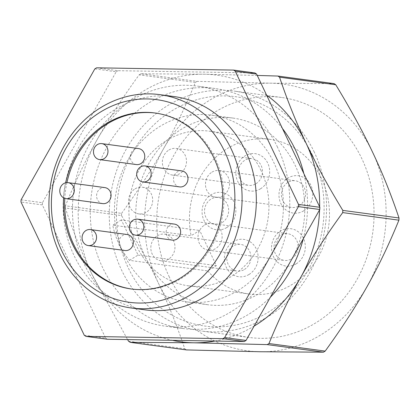 <?xml version="1.0" encoding="UTF-8"?>
<svg xmlns="http://www.w3.org/2000/svg" width="420" height="420" viewBox="0 0 420 420"><rect width="100%" height="100%" fill="white"/><g stroke="black" fill="none" stroke-linecap="round" stroke-linejoin="round"><path stroke-width="0.32" stroke-dasharray="2.1 1.58" d="M131.864 289.06A88.793 79.506 -82.3 0 0 132.452 289.144A88.793 79.506 -82.3 0 0 209.15 250.541A88.793 79.506 -82.3 0 0 215.014 157.972A88.793 79.506 -82.3 0 0 156.177 113.148A88.793 79.506 -82.3 0 0 155.584 113.075M174.127 96.563A107.625 96.374 -82.3 0 0 81.16 143.357A107.625 96.374 -82.3 0 0 74.051 255.554A107.625 96.374 -82.3 0 0 145.373 309.887M282.455 128.525A121.081 108.423 -82.3 0 0 215.093 88.515A121.081 108.423 -82.3 0 0 110.507 141.152A121.081 108.423 -82.3 0 0 102.511 267.377A121.081 108.423 -82.3 0 0 182.742 328.498A121.081 108.423 -82.3 0 0 270.417 297.15M277.52 147.236A121.081 108.423 -82.3 0 0 197.29 86.111A121.081 108.423 -82.3 0 0 92.705 138.752A121.081 108.423 -82.3 0 0 84.704 264.978A121.081 108.423 -82.3 0 0 164.939 326.099A121.081 108.423 -82.3 0 0 269.524 273.462A121.081 108.423 -82.3 0 0 277.52 147.236M312.412 155.132A115.7 103.604 -82.3 0 0 172.389 110.518A115.7 103.604 -82.3 0 0 128.163 267.64A115.7 103.604 -82.3 0 0 268.18 312.254A115.7 103.604 -82.3 0 0 312.412 155.132M314.318 152.197A121.081 108.423 -82.3 0 0 234.087 91.072A121.081 108.423 -82.3 0 0 129.502 143.714A121.081 108.423 -82.3 0 0 121.501 269.934A121.081 108.423 -82.3 0 0 201.737 331.06A121.081 108.423 -82.3 0 0 306.322 278.423A121.081 108.423 -82.3 0 0 314.318 152.197M123.937 254.294A94.174 84.326 -82.3 0 0 186.338 301.833A94.174 84.326 -82.3 0 0 267.682 260.894A94.174 84.326 -82.3 0 0 273.903 162.719A94.174 84.326 -82.3 0 0 211.502 115.18A94.174 84.326 -82.3 0 0 130.153 156.119A94.174 84.326 -82.3 0 0 123.937 254.294M145.299 257.177A94.174 84.326 -82.3 0 0 207.706 304.715A94.174 84.326 -82.3 0 0 289.049 263.776A94.174 84.326 -82.3 0 0 295.27 165.601A94.174 84.326 -82.3 0 0 232.864 118.057A94.174 84.326 -82.3 0 0 151.52 159.002A94.174 84.326 -82.3 0 0 145.299 257.177M168.982 276.339A121.081 108.423 -82.3 0 0 249.218 337.459A121.081 108.423 -82.3 0 0 353.803 284.823A121.081 108.423 -82.3 0 0 361.798 158.597A121.081 108.423 -82.3 0 0 281.568 97.472A121.081 108.423 -82.3 0 0 176.983 150.113A121.081 108.423 -82.3 0 0 168.982 276.339M207.795 270.905A78.031 69.872 -82.3 0 0 249.034 293.995A78.031 69.872 -82.3 0 0 316.433 260.075A78.031 69.872 -82.3 0 0 321.589 178.731A78.031 69.872 -82.3 0 0 269.881 139.335A78.031 69.872 -82.3 0 0 191.09 235.72L130.552 227.561A78.031 69.872 -82.3 0 0 147.257 262.747L207.795 270.905L216.395 265.655L199.684 230.47L191.09 235.72M261.051 170.567A78.031 69.872 -82.3 0 0 209.344 131.177A78.031 69.872 -82.3 0 0 130.552 227.561L112.744 225.162A78.031 69.872 -82.3 0 0 129.449 260.348L147.257 262.747A78.031 69.872 -82.3 0 0 188.496 285.836A78.031 69.872 -82.3 0 0 255.896 251.911A78.031 69.872 -82.3 0 0 261.051 170.567M204.509 225.104A13.456 12.049 97.7 0 1 211.874 223.503A13.456 12.049 97.7 0 1 221.986 234.245A13.456 12.049 97.7 0 1 215.644 248.566A13.456 12.049 97.7 0 1 208.278 250.168A13.456 12.049 97.7 0 1 198.166 239.426A13.456 12.049 97.7 0 1 204.509 225.104M291.617 258.804A13.456 12.049 -82.3 0 0 297.953 244.482A13.456 12.049 -82.3 0 0 287.842 233.746A13.456 12.049 -82.3 0 0 280.476 235.347A13.456 12.049 -82.3 0 0 274.134 249.669A13.456 12.049 -82.3 0 0 284.245 260.411A13.456 12.049 -82.3 0 0 291.617 258.804M296.216 263.818A18.837 16.863 97.7 0 1 273.42 256.552A18.837 16.863 97.7 0 1 280.623 230.974A18.837 16.863 97.7 0 1 303.419 238.24A18.837 16.863 97.7 0 1 296.216 263.818M168.866 150.045A13.456 12.049 97.7 0 1 176.232 148.439A13.456 12.049 97.7 0 1 186.344 159.18A13.456 12.049 97.7 0 1 180.002 173.502A13.456 12.049 97.7 0 1 172.636 175.103A13.456 12.049 97.7 0 1 162.524 164.367A13.456 12.049 97.7 0 1 168.866 150.045M255.969 183.74A13.456 12.049 -82.3 0 0 262.311 169.417A13.456 12.049 -82.3 0 0 252.2 158.681A13.456 12.049 -82.3 0 0 244.834 160.282A13.456 12.049 -82.3 0 0 238.492 174.605A13.456 12.049 -82.3 0 0 248.603 185.346A13.456 12.049 -82.3 0 0 255.969 183.74M260.573 188.753A18.837 16.863 97.7 0 1 237.778 181.487A18.837 16.863 97.7 0 1 244.981 155.909A18.837 16.863 97.7 0 1 267.771 163.175A18.837 16.863 97.7 0 1 260.573 188.753M135.056 188.843A13.456 12.049 97.7 0 1 142.422 187.236A13.456 12.049 97.7 0 1 152.534 197.978A13.456 12.049 97.7 0 1 146.191 212.299A13.456 12.049 97.7 0 1 138.826 213.906A13.456 12.049 97.7 0 1 128.714 203.165A13.456 12.049 97.7 0 1 135.056 188.843M222.164 222.542A13.456 12.049 -82.3 0 0 228.501 208.22A13.456 12.049 -82.3 0 0 218.39 197.479A13.456 12.049 -82.3 0 0 211.024 199.085A13.456 12.049 -82.3 0 0 204.687 213.407A13.456 12.049 -82.3 0 0 214.798 224.144A13.456 12.049 -82.3 0 0 222.164 222.542M226.763 227.551A18.837 16.863 97.7 0 1 203.973 220.29A18.837 16.863 97.7 0 1 211.171 194.712A18.837 16.863 97.7 0 1 233.966 201.973A18.837 16.863 97.7 0 1 226.763 227.551M157.332 235.757A13.456 12.049 97.7 0 1 164.698 234.155A13.456 12.049 97.7 0 1 174.809 244.892A13.456 12.049 97.7 0 1 168.472 259.214A13.456 12.049 97.7 0 1 161.107 260.82A13.456 12.049 97.7 0 1 150.99 250.078A13.456 12.049 97.7 0 1 157.332 235.757M244.44 269.456A13.456 12.049 -82.3 0 0 250.782 255.134A13.456 12.049 -82.3 0 0 240.665 244.393A13.456 12.049 -82.3 0 0 233.299 245.999A13.456 12.049 -82.3 0 0 226.963 260.321A13.456 12.049 -82.3 0 0 237.074 271.058A13.456 12.049 -82.3 0 0 244.44 269.456M249.039 274.465A18.837 16.863 97.7 0 1 226.249 267.204A18.837 16.863 97.7 0 1 233.447 241.626A18.837 16.863 97.7 0 1 256.242 248.887A18.837 16.863 97.7 0 1 249.039 274.465M211.964 172.137A13.456 12.049 97.7 0 1 219.334 170.536A13.456 12.049 97.7 0 1 229.446 181.272A13.456 12.049 97.7 0 1 223.104 195.594A13.456 12.049 97.7 0 1 215.738 197.201A13.456 12.049 97.7 0 1 205.627 186.459A13.456 12.049 97.7 0 1 211.964 172.137M299.072 205.837A13.456 12.049 -82.3 0 0 305.413 191.515A13.456 12.049 -82.3 0 0 295.302 180.773A13.456 12.049 -82.3 0 0 287.936 182.38A13.456 12.049 -82.3 0 0 281.594 196.702A13.456 12.049 -82.3 0 0 291.706 207.438A13.456 12.049 -82.3 0 0 299.072 205.837M303.676 210.845A18.837 16.863 97.7 0 1 280.88 203.584A18.837 16.863 97.7 0 1 288.083 178.007A18.837 16.863 97.7 0 1 310.873 185.267A18.837 16.863 97.7 0 1 303.676 210.845M179.66 186.905A8.075 7.229 97.7 0 1 173.591 180.464A8.075 7.229 97.7 0 1 177.398 171.869A8.075 7.229 97.7 0 1 181.818 170.909M125.023 250.525A8.075 7.229 97.7 0 1 118.96 244.083A8.075 7.229 97.7 0 1 122.761 235.489A8.075 7.229 97.7 0 1 127.181 234.528M172.31 240.109A8.075 7.229 97.7 0 1 166.247 233.667A8.075 7.229 97.7 0 1 170.047 225.073A8.075 7.229 97.7 0 1 174.468 224.112M136.447 164.577A8.075 7.229 97.7 0 1 130.379 158.13A8.075 7.229 97.7 0 1 134.185 149.541A8.075 7.229 97.7 0 1 138.6 148.575M102.748 203.611A8.075 7.229 97.7 0 1 96.679 197.169A8.075 7.229 97.7 0 1 100.485 188.575A8.075 7.229 97.7 0 1 104.906 187.614M129.449 260.348L138.049 255.097L121.343 219.912L199.684 230.47M121.343 219.912L112.744 225.162M138.049 255.097L216.395 265.655M84.252 335.244L105.62 338.121L42.368 204.913L21 202.031M21.089 199.831L42.452 202.713L116.193 71.762L94.826 68.885M96.579 67.814L117.947 70.691L254.94 72.959M128.567 341.219L184.758 348.789C176.93 325.474 168.1 303.502 158.272 282.875C148.517 262.264 136.259 239.831 121.506 215.581L65.31 208.005C73.143 231.32 81.974 253.292 91.796 273.919L127.58 339.586M121.59 213.376C138.217 190.465 152.224 168.872 163.601 148.596C175.051 128.331 185.63 106.276 195.332 82.43L139.136 74.86C122.509 97.771 108.507 119.364 97.13 139.64C85.68 159.904 75.101 181.96 65.399 205.805L121.59 213.376A154.712 138.537 -82.3 0 0 121.506 215.581M257.25 75.442L204.246 74.225L140.894 73.784L197.085 81.359L270.721 83.186L334.079 83.627M266.606 95.146A134.531 120.467 -82.3 0 0 204.246 74.225A134.531 120.467 -82.3 0 0 97.13 139.64A134.531 120.467 -82.3 0 0 91.796 273.919A134.531 120.467 -82.3 0 0 172.405 340.331M140.894 73.784A154.712 138.537 -82.3 0 0 139.136 74.86M65.399 205.805A154.712 138.537 -82.3 0 0 65.31 208.005M319.557 209.885A134.531 120.467 -82.3 0 0 319.636 206.824M214.94 341.035A134.531 120.467 -82.3 0 0 254.121 326.093M367.185 286.335A134.531 120.467 -82.3 0 0 372.514 152.056A134.531 120.467 -82.3 0 0 270.721 83.186A134.531 120.467 -82.3 0 0 163.601 148.596A134.531 120.467 -82.3 0 0 158.272 282.875A134.531 120.467 -82.3 0 0 260.064 351.745A134.531 120.467 -82.3 0 0 367.185 286.335M197.085 81.359A154.712 138.537 -82.3 0 0 195.332 82.43M184.758 348.789A154.712 138.537 -82.3 0 0 186.428 349.918M117.947 70.691A154.712 138.537 -82.3 0 0 116.193 71.762M42.452 202.713A154.712 138.537 -82.3 0 0 42.368 204.913M105.62 338.121A154.712 138.537 -82.3 0 0 107.289 339.25M303.261 238.828A121.081 108.423 -82.3 0 0 303.786 173.444M65.657 182.789A88.793 79.506 -82.3 0 0 63.609 197.862M66.916 182.6A88.793 79.506 -82.3 0 0 64.78 198.382M132.452 289.144L131.266 288.981M215.093 88.515L197.29 86.111M207.706 304.715L186.338 301.833M249.218 337.459L201.737 331.06M269.881 139.335L209.344 131.177M211.874 223.503L287.842 233.746M176.232 148.439L252.2 158.681M142.422 187.236L218.39 197.479M164.698 234.155L240.665 244.393M219.334 170.536L295.302 180.773M215.738 197.201L291.706 207.438M161.107 260.82L237.074 271.058M138.826 213.906L214.798 224.144M172.636 175.103L248.603 185.346M208.278 250.168L284.245 260.411M249.034 293.995L188.496 285.836M281.568 97.472L234.087 91.072M232.864 118.057L211.502 115.18M182.742 328.498L164.939 326.099M156.177 113.148L154.991 112.99"/><path stroke-width="0.63" d="M63.609 197.862A88.793 79.506 -82.3 0 0 72.429 244.157A88.793 79.506 -82.3 0 0 131.266 288.981A88.793 79.506 -82.3 0 0 207.963 250.378A88.793 79.506 -82.3 0 0 213.827 157.815A88.793 79.506 -82.3 0 0 154.991 112.99A88.793 79.506 -82.3 0 0 65.657 182.789M64.78 198.382A88.793 79.506 -82.3 0 0 73.615 244.319A88.793 79.506 -82.3 0 0 131.864 289.06M231.2 148.979A107.625 96.374 -82.3 0 0 159.884 94.647A107.625 96.374 -82.3 0 0 66.916 141.435A107.625 96.374 -82.3 0 0 59.808 253.633A107.625 96.374 -82.3 0 0 131.124 307.965A107.625 96.374 -82.3 0 0 224.091 261.177A107.625 96.374 -82.3 0 0 231.2 148.979M224.542 151.274A102.244 91.555 -82.3 0 0 100.805 111.846A102.244 91.555 -82.3 0 0 61.719 250.698A102.244 91.555 -82.3 0 0 185.456 290.125A102.244 91.555 -82.3 0 0 224.542 151.274M131.124 307.965L145.373 309.887A107.625 96.374 -82.3 0 0 238.334 263.099A107.625 96.374 -82.3 0 0 245.443 150.896A107.625 96.374 -82.3 0 0 174.127 96.563L159.884 94.647M303.786 173.444A121.081 108.423 -82.3 0 0 295.328 149.636A121.081 108.423 -82.3 0 0 282.455 128.525M145.021 165.947L181.818 170.909A8.075 7.229 97.7 0 1 187.882 177.35A8.075 7.229 97.7 0 1 184.081 185.945A8.075 7.229 97.7 0 1 179.66 186.905L142.863 181.944A8.075 7.229 97.7 0 1 136.794 175.502A8.075 7.229 97.7 0 1 140.6 166.908A8.075 7.229 97.7 0 1 145.021 165.947A8.075 7.229 97.7 0 1 151.084 172.389A8.075 7.229 97.7 0 1 147.284 180.983A8.075 7.229 97.7 0 1 142.863 181.944M90.384 229.567L127.181 234.528A8.075 7.229 97.7 0 1 133.25 240.97A8.075 7.229 97.7 0 1 129.444 249.564A8.075 7.229 97.7 0 1 125.023 250.525L88.226 245.564A8.075 7.229 97.7 0 1 82.163 239.122A8.075 7.229 97.7 0 1 85.964 230.528A8.075 7.229 97.7 0 1 90.384 229.567A8.075 7.229 97.7 0 1 96.453 236.009A8.075 7.229 97.7 0 1 92.647 244.603A8.075 7.229 97.7 0 1 88.226 245.564M137.671 219.151L174.468 224.112A8.075 7.229 97.7 0 1 180.537 230.554A8.075 7.229 97.7 0 1 176.731 239.148A8.075 7.229 97.7 0 1 172.31 240.109L135.513 235.148A8.075 7.229 97.7 0 1 129.449 228.706A8.075 7.229 97.7 0 1 133.25 220.112A8.075 7.229 97.7 0 1 137.671 219.151A8.075 7.229 97.7 0 1 143.74 225.593A8.075 7.229 97.7 0 1 139.934 234.187A8.075 7.229 97.7 0 1 135.513 235.148M101.803 143.619L138.6 148.575A8.075 7.229 97.7 0 1 144.669 155.022A8.075 7.229 97.7 0 1 140.868 163.616A8.075 7.229 97.7 0 1 136.447 164.577L99.65 159.616A8.075 7.229 97.7 0 1 93.581 153.174A8.075 7.229 97.7 0 1 97.388 144.58A8.075 7.229 97.7 0 1 101.803 143.619A8.075 7.229 97.7 0 1 107.872 150.061A8.075 7.229 97.7 0 1 104.066 158.655A8.075 7.229 97.7 0 1 99.65 159.616M68.108 182.653L104.906 187.614A8.075 7.229 97.7 0 1 110.975 194.056A8.075 7.229 97.7 0 1 107.168 202.65A8.075 7.229 97.7 0 1 102.748 203.611L65.951 198.65A8.075 7.229 97.7 0 1 59.882 192.208A8.075 7.229 97.7 0 1 63.688 183.614A8.075 7.229 97.7 0 1 68.108 182.653A8.075 7.229 97.7 0 1 74.177 189.095A8.075 7.229 97.7 0 1 70.371 197.689A8.075 7.229 97.7 0 1 65.951 198.65M319.772 209.501L246.036 340.447L224.668 337.57L298.41 206.624L319.772 209.501A154.712 138.537 -82.3 0 0 319.862 207.302L298.494 204.419L235.242 71.211L256.609 74.088L319.862 207.302M244.283 341.518L107.289 339.25L85.922 336.373L222.915 338.641L244.283 341.518A154.712 138.537 -82.3 0 0 246.036 340.447M256.609 74.088A154.712 138.537 -82.3 0 0 254.94 72.959L233.572 70.082L96.579 67.814A154.712 138.537 -82.3 0 0 94.826 68.885L21.089 199.831A154.712 138.537 -82.3 0 0 21 202.031L84.252 335.244A154.712 138.537 -82.3 0 0 85.922 336.373M398.911 220.169C389.209 244.015 378.635 266.07 367.185 286.335C355.803 306.611 341.801 328.204 325.175 351.115L268.984 343.539C278.686 319.694 289.259 297.638 300.709 277.373C312.092 257.098 326.093 235.505 342.72 212.594L398.911 220.169A154.712 138.537 -82.3 0 0 399 217.97L342.809 210.394C328.052 186.144 315.798 163.711 306.038 143.094C296.21 122.472 287.385 100.501 279.552 77.18L335.748 84.756C350.501 109.006 362.759 131.439 372.514 152.056C382.342 172.683 391.167 194.654 399 217.97M323.421 352.186L260.064 351.745L186.428 349.918L130.232 342.347L193.589 342.788L267.225 344.61L323.421 352.186A154.712 138.537 -82.3 0 0 325.175 351.115M127.58 339.586L128.567 341.219A154.712 138.537 -82.3 0 0 130.232 342.347M335.748 84.756A154.712 138.537 -82.3 0 0 334.079 83.627L277.882 76.052L257.25 75.442M319.636 206.824A134.531 120.467 -82.3 0 0 306.038 143.094A134.531 120.467 -82.3 0 0 266.606 95.146M279.552 77.18A154.712 138.537 -82.3 0 0 277.882 76.052M172.405 340.331A134.531 120.467 -82.3 0 0 193.589 342.788A134.531 120.467 -82.3 0 0 214.94 341.035M342.72 212.594A154.712 138.537 -82.3 0 0 342.809 210.394M254.121 326.093A134.531 120.467 -82.3 0 0 300.709 277.373A134.531 120.467 -82.3 0 0 319.557 209.885M267.225 344.61A154.712 138.537 -82.3 0 0 268.984 343.539M298.41 206.624A154.712 138.537 -82.3 0 0 298.494 204.419M235.242 71.211A154.712 138.537 -82.3 0 0 233.572 70.082M222.915 338.641A154.712 138.537 -82.3 0 0 224.668 337.57M270.417 297.15A121.081 108.423 -82.3 0 0 303.261 238.828M155.584 113.075A88.793 79.506 -82.3 0 0 66.916 182.6"/></g></svg>

